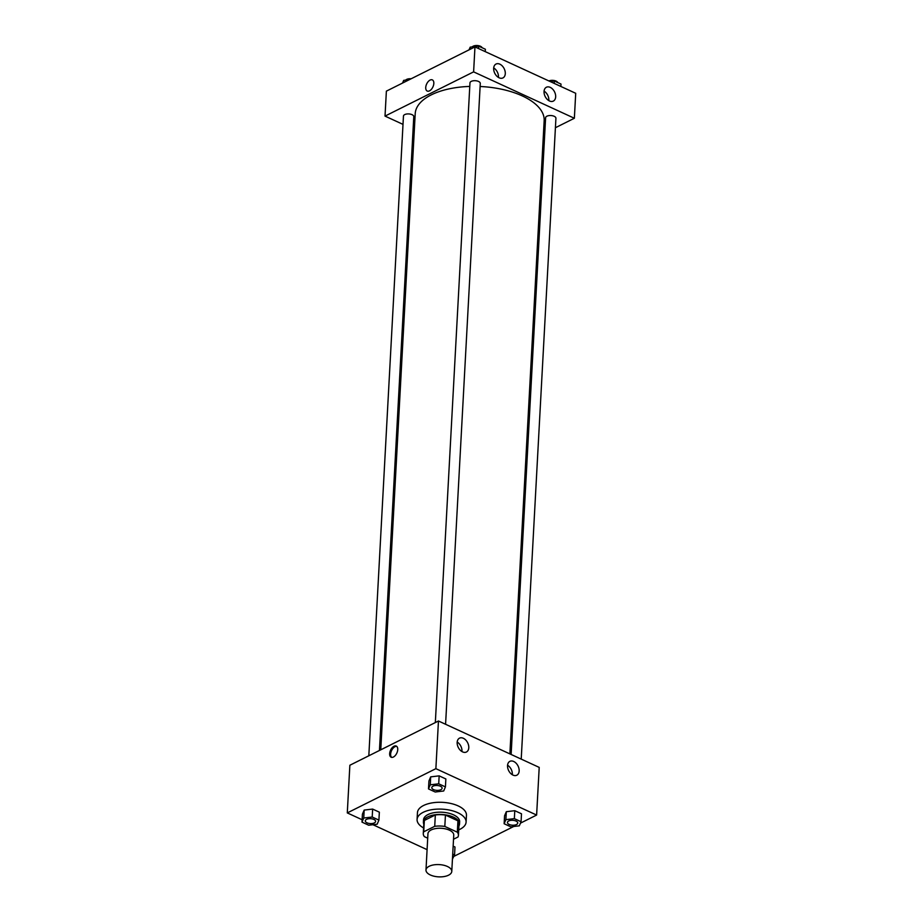 <?xml version="1.0" encoding="UTF-8"?>
<svg xmlns="http://www.w3.org/2000/svg" width="923" height="923" viewBox="0 0 923 923"><rect width="100%" height="100%" fill="white"/><g stroke="black" fill="none" stroke-linecap="round" stroke-linejoin="round"><path stroke-width="1.38" d="M429.195 866.27A12.91 6.138 3.1 0 1 443.594 865.209A12.91 6.138 3.1 0 1 451.774 871.427A12.91 6.138 3.1 0 1 438.552 876.85A12.91 6.138 3.1 0 1 425.988 870.031A12.91 6.138 3.1 0 1 429.195 866.27M425.988 870.031L427.949 833.711A12.91 6.138 3.1 0 1 431.156 829.95A12.91 6.138 3.1 0 1 445.555 828.889A12.91 6.138 3.1 0 1 453.747 835.107L451.774 871.427M435.333 814.963A17.595 8.353 3.1 0 1 445.44 815.078L457.935 820.835L457.323 832.188L444.817 826.431A17.595 8.353 3.1 0 0 434.721 826.316L435.333 814.963L424.349 820.455A17.595 8.353 3.1 0 0 423.899 822.116L423.276 833.457A17.595 8.353 3.1 0 0 424.372 836.642L427.707 838.176M453.516 839.238L457.97 837.023A17.595 8.353 3.1 0 0 458.419 835.361A17.595 8.353 3.1 0 0 457.323 832.188M434.721 826.316L423.726 831.796A17.595 8.353 3.1 0 0 423.276 833.457M445.44 815.078L444.817 826.431M424.349 820.455L423.726 831.796M457.935 820.835A17.595 8.353 3.1 0 1 459.031 824.008L458.419 835.361M458.927 825.993A18.079 8.584 -176.9 0 0 459.516 824.043A18.079 8.584 -176.9 0 0 453.389 817.109A18.079 8.584 -176.9 0 0 434.237 814.882A18.079 8.584 -176.9 0 0 423.415 822.081A18.079 8.584 -176.9 0 0 423.784 824.089M423.415 822.081L423.53 819.82A18.079 8.584 3.1 0 1 428.03 814.548A18.079 8.584 3.1 0 1 453.516 814.836A18.079 8.584 3.1 0 1 459.642 821.77L459.516 824.043M423.576 827.954A24.54 11.653 3.1 0 1 417.081 819.462A24.54 11.653 3.1 0 1 423.184 812.321A24.54 11.653 3.1 0 1 450.528 810.302A24.54 11.653 3.1 0 1 466.092 822.116A24.54 11.653 3.1 0 1 458.719 829.858M417.081 819.462L417.45 812.655A24.54 11.653 3.1 0 1 423.553 805.502A24.54 11.653 3.1 0 1 450.897 803.495A24.54 11.653 3.1 0 1 466.461 815.309L466.092 822.116M520.468 823.131L536.621 815.055L435.875 768.663L347.29 812.909L362.116 819.739M372.927 824.712L427.095 849.656M453.954 856.336L513.73 826.489M445.428 786.904L445.855 778.954L439.152 775.862L430.683 776.866L428.93 780.973L428.491 788.911L435.206 792.003L443.675 790.999L445.428 786.904L438.713 783.812L430.256 784.815L428.491 788.911M521.068 821.724L521.495 813.786L514.78 810.694L506.323 811.698L504.558 815.794L504.131 823.743L510.846 826.835L519.314 825.82L521.068 821.724L514.353 818.632L505.885 819.647L504.131 823.743M454.981 847.002L453.147 846.149L454.981 847.002L454.554 854.94L452.72 854.098M378.915 820.109L379.353 812.171L372.638 809.079L364.17 810.082L362.416 814.178L361.989 822.128L368.692 825.22L377.161 824.204L378.915 820.109L372.211 817.017L363.743 818.032L361.989 822.128M435.875 768.663L438.46 721.001L539.205 767.394L536.621 815.055M438.46 721.001L349.863 765.248L347.29 812.909M397.744 749.614A6.138 3.461 114.7 0 1 395.309 755.487A6.138 3.461 114.7 0 1 391.133 757.206A6.138 3.461 114.7 0 1 390.556 750.191A6.138 3.461 114.7 0 1 396.267 746.061A6.138 3.461 114.7 0 1 397.744 749.614M396.728 746.349A6.138 3.461 -65.3 0 0 391.537 750.641A6.138 3.461 -65.3 0 0 391.652 757.368M513.707 761.475A7.753 5.238 -116.5 0 1 518.934 768.455A7.753 5.238 -116.5 0 1 516.799 775.216A7.753 5.238 -116.5 0 1 508.665 770.624A7.753 5.238 -116.5 0 1 509.877 761.348A7.753 5.238 -116.5 0 1 513.707 761.475M463.334 738.273A7.753 5.238 -116.5 0 1 468.561 745.265A7.753 5.238 -116.5 0 1 466.427 752.014A7.753 5.238 -116.5 0 1 458.281 747.422A7.753 5.238 -116.5 0 1 459.504 738.158A7.753 5.238 -116.5 0 1 463.334 738.273M512.311 774.743A7.753 5.238 63.5 0 0 507.558 765.225M461.938 751.541A7.753 5.238 63.5 0 0 457.185 742.034M380.761 749.811L415.212 113.691A64.575 30.667 3.1 0 1 431.26 94.873A64.575 30.667 3.1 0 1 469.784 86.427M480.122 86.497A64.575 30.667 3.1 0 1 544.166 120.671L509.877 753.895M379.445 750.468L413.781 116.656A5.169 2.457 -176.9 0 0 408.751 113.921A5.169 2.457 -176.9 0 0 403.455 116.09L368.819 755.787M511.123 754.46L545.608 117.706A5.169 2.457 3.1 0 1 546.889 116.206A5.169 2.457 3.1 0 1 552.646 115.779A5.169 2.457 3.1 0 1 555.923 118.271L521.218 759.11M435.333 722.571L469.969 82.874A5.169 2.457 3.1 0 1 471.261 81.374A5.169 2.457 3.1 0 1 477.018 80.947A5.169 2.457 3.1 0 1 480.283 83.439L445.578 724.278M473.614 71.867L574.36 118.259L575.71 93.292L474.964 46.9L473.614 71.867L385.018 116.102L403.016 124.386M413.1 129.035L414.358 129.612M543.462 133.685L544.778 133.027M555.415 127.72L574.36 118.259M555.669 96.846A7.753 5.238 -116.5 0 1 553.315 101.103A7.753 5.238 -116.5 0 1 545.17 96.511A7.753 5.238 -116.5 0 1 546.393 87.247A7.753 5.238 -116.5 0 1 550.223 87.362A7.753 5.238 -116.5 0 1 555.669 96.846M493.667 68.302A7.753 5.238 -116.5 0 1 496.02 64.045A7.753 5.238 -116.5 0 1 499.851 64.172A7.753 5.238 -116.5 0 1 505.066 71.163A7.753 5.238 -116.5 0 1 502.943 77.913A7.753 5.238 -116.5 0 1 496.689 76.021A7.753 5.238 -116.5 0 1 493.667 68.302M474.964 46.9L386.379 91.135L385.018 116.102M548.816 100.63A7.753 5.238 63.5 0 0 544.074 91.123M498.443 77.44A7.753 5.238 63.5 0 0 493.701 67.921M432.345 79.897A6.138 3.461 -65.3 0 0 430.072 80.082A6.138 3.461 114.7 0 1 432.345 79.897A6.138 3.461 114.7 0 1 432.922 86.924A6.138 3.461 114.7 0 1 427.211 91.042A6.138 3.461 114.7 0 1 426.011 85.77A6.138 3.461 114.7 0 1 430.072 80.082A6.138 3.461 -65.3 0 0 426.011 85.77A6.138 3.461 -65.3 0 0 427.222 91.042M409.27 79.713L403.686 80.37L402.532 83.07M403.686 80.37L403.57 82.551M405.682 80.128A5.169 2.457 3.1 0 1 406.651 79.413A5.169 2.457 3.1 0 1 411.127 78.778M485.256 51.63L485.383 49.242L478.668 46.15L470.199 47.154L469.046 49.854M478.668 46.15L478.541 48.538M470.199 47.154L470.084 49.334M472.195 46.923A5.169 2.457 3.1 0 1 473.164 46.196A5.169 2.457 3.1 0 1 478.402 45.665A5.169 2.457 3.1 0 1 482.106 47.731M560.884 86.462L561.011 84.074L554.308 80.982L550.073 81.478M554.308 80.982L554.181 83.37M548.931 80.959A5.169 2.457 3.1 0 1 554.135 80.509A5.169 2.457 3.1 0 1 557.746 82.562M366.581 819.336A5.169 2.457 3.1 0 1 372.338 818.909A5.169 2.457 3.1 0 1 375.603 821.401A5.169 2.457 3.1 0 1 375.603 821.412A5.169 2.457 3.1 0 1 370.319 823.581A5.169 2.457 3.1 0 1 365.289 820.859A5.169 2.457 3.1 0 1 365.289 820.835A5.169 2.457 3.1 0 1 366.581 819.336M379.353 812.171L372.638 809.079L372.211 817.017M372.638 809.079L364.17 810.082L363.743 818.032M364.17 810.082L362.416 814.178M365.289 820.835L365.289 820.859A5.169 2.457 3.1 0 1 366.569 819.359A5.169 2.457 3.1 0 1 372.327 818.932A5.169 2.457 3.1 0 1 375.603 821.412L375.603 821.412M452.443 859.082L454.554 854.94M431.802 787.642L431.802 787.631A5.169 2.457 3.1 0 1 433.083 786.119A5.169 2.457 3.1 0 1 438.84 785.704A5.169 2.457 3.1 0 1 442.117 788.184A5.169 2.457 3.1 0 1 442.117 788.196A5.169 2.457 3.1 0 1 436.833 790.376A5.169 2.457 3.1 0 1 431.802 787.642A5.169 2.457 3.1 0 1 433.083 786.142A5.169 2.457 3.1 0 1 438.84 785.715A5.169 2.457 3.1 0 1 442.117 788.207L442.117 788.207M445.855 778.954L439.152 775.862L438.713 783.812M439.152 775.862L430.683 776.866L430.256 784.815M430.683 776.866L428.93 780.973M507.442 822.451L507.442 822.474A5.169 2.457 3.1 0 1 508.723 820.974A5.169 2.457 3.1 0 1 514.48 820.524A5.169 2.457 3.1 0 1 517.757 823.016A5.169 2.457 3.1 0 1 517.757 823.028A5.169 2.457 3.1 0 1 512.461 825.208A5.169 2.457 3.1 0 1 507.442 822.474A5.169 2.457 3.1 0 1 507.442 822.451A5.169 2.457 3.1 0 1 508.723 820.951A5.169 2.457 3.1 0 1 514.48 820.547A5.169 2.457 3.1 0 1 517.757 823.028L517.757 823.028M521.495 813.786L514.78 810.694L514.353 818.632M514.78 810.694L506.323 811.698L505.885 819.647M506.323 811.698L504.558 815.794"/></g></svg>
